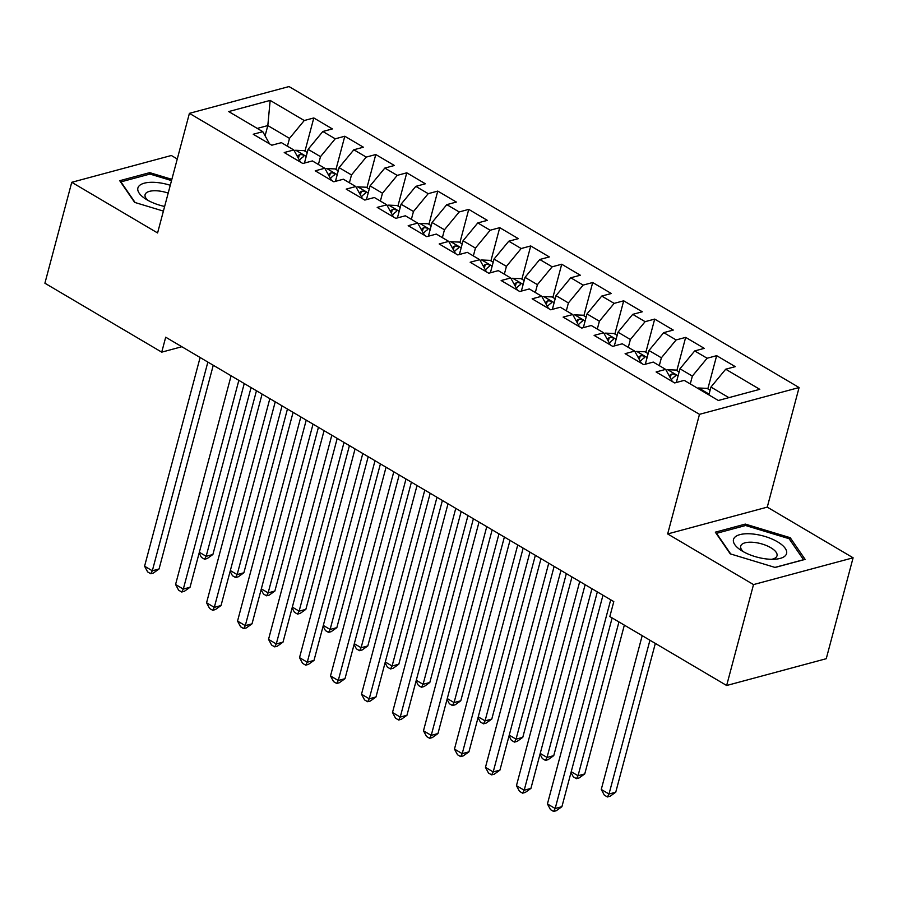 <?xml version="1.0" encoding="UTF-8"?>
<svg xmlns="http://www.w3.org/2000/svg" width="898" height="898" viewBox="0 0 898 898"><rect width="100%" height="100%" fill="white"/><g stroke="black" fill="none" stroke-linecap="round" stroke-linejoin="round"><path stroke-width="1.35" d="M177.265 158.991L171.35 155.5L71.75 182.305L44.9 283.218L161.73 352.151L181.856 346.729M799.085 387.543L289.01 86.556L189.411 113.35L699.486 414.337L799.085 387.543L767.262 507.134L667.663 533.94L753.512 584.587L853.1 557.793L767.262 507.134M853.1 557.793L826.25 658.705L726.65 685.5L753.512 584.587M265.101 135.766L267.817 125.574L270.163 100.408L228.709 111.565L262.8 131.68L253.247 134.251L271.836 145.218L281.388 142.647L293.792 149.966L284.228 152.537L302.828 163.503L312.381 160.933L324.773 168.252L315.22 170.822L333.809 181.789L343.373 179.218L355.765 186.537L346.213 189.108L364.801 200.074L374.354 197.504L386.757 204.823L377.194 207.393L395.794 218.36L405.346 215.789L417.738 223.108L408.186 225.679L426.774 236.645L436.338 234.075L448.731 241.394L439.178 243.964L457.767 254.942L467.319 252.36L479.723 259.679L470.159 262.25L488.759 273.228L498.311 270.646L510.704 277.965L501.151 280.535L519.751 291.513L529.304 288.943L541.696 296.25L532.144 298.821L550.732 309.799L560.296 307.228L572.688 314.536L563.136 317.106L581.724 328.084L591.277 325.514L603.68 332.821L594.117 335.392L612.717 346.37L622.269 343.799L634.662 351.107L625.109 353.677L643.698 364.655L653.261 362.085L665.654 369.392L656.101 371.963L674.69 382.941L684.242 380.37L718.333 400.486L759.787 389.328L725.696 369.213L735.26 366.642L716.66 355.664L707.108 358.246L694.715 350.927L704.268 348.357L685.668 337.379L676.115 339.949L663.723 332.642L673.275 330.071L654.687 319.093L645.123 321.664L632.731 314.356L642.283 311.786L623.695 300.808L614.142 303.378L601.739 296.071L611.302 293.5L592.702 282.522L583.15 285.093L570.758 277.785L580.31 275.215L561.721 264.237L552.158 266.807L539.765 259.5L549.318 256.929L530.729 245.951L521.177 248.522L508.773 241.214L518.337 238.644L499.737 227.665L490.185 230.236L477.792 222.929L487.345 220.358L468.745 209.38L459.192 211.95L446.8 204.643L456.352 202.061L437.764 191.094L428.211 193.665L415.808 186.357L425.371 183.776L406.772 172.809L397.219 175.379L384.827 168.072L394.379 165.49L375.779 154.523L366.227 157.094L353.834 149.775L363.387 147.205L344.798 136.238L335.235 138.808L322.842 131.49L332.395 128.919L313.806 117.952L304.972 151.156M270.163 100.408L304.254 120.523L313.806 117.952M726.65 685.5L609.832 616.567L613.805 601.615L165.703 337.199L161.73 352.151M304.444 163.066L308.104 149.337L320.496 156.656L318.408 164.491M322.842 131.49L308.104 149.337M335.235 138.808L320.496 156.656M262.8 131.68L269.546 143.871M335.437 181.351L339.085 167.623L351.488 174.942L349.401 182.777M353.834 149.775L339.085 167.623M366.227 157.094L351.488 174.942M293.792 149.966L300.538 162.156M366.429 199.648L370.077 185.908L382.469 193.227L380.382 201.062M384.827 168.072L370.077 185.908M397.219 175.379L382.469 193.227M324.773 168.252L331.53 180.442M397.41 217.933L401.069 204.205L413.462 211.513L411.374 219.348M415.808 186.357L401.069 204.205M428.211 193.665L413.462 211.513M355.765 186.537L362.511 198.727M428.402 236.219L432.05 222.491L444.454 229.798L442.366 237.633M446.8 204.643L432.05 222.491M459.192 211.95L444.454 229.798M386.757 204.823L393.504 217.013M459.394 254.504L463.042 240.776L475.435 248.084L473.358 255.919M477.792 222.929L463.042 240.776M490.185 230.236L475.435 248.084M417.738 223.108L424.496 235.298M490.375 272.79L494.035 259.062L506.427 266.369L504.339 274.204M508.773 241.214L494.035 259.062M521.177 248.522L506.427 266.369M448.731 241.394L455.488 253.584M521.368 291.075L525.016 277.347L537.419 284.655L535.331 292.49M539.765 259.5L525.016 277.347M552.158 266.807L537.419 284.655M479.723 259.679L486.469 271.87M552.36 309.361L556.008 295.633L568.4 302.94L566.324 310.787M570.758 277.785L556.008 295.633M583.15 285.093L568.4 302.94M510.704 277.965L517.461 290.155M583.341 327.647L587 313.918L599.393 321.226L597.305 329.072M601.739 296.071L587 313.918M614.142 303.378L599.393 321.226M541.696 296.25L548.454 308.441M614.333 345.932L617.992 332.204L630.385 339.511L628.297 347.358M632.731 314.356L617.992 332.204M645.123 321.664L630.385 339.511M572.688 314.536L579.435 326.726M645.325 364.218L648.973 350.489L661.377 357.797L659.289 365.643M663.723 332.642L648.973 350.489M676.115 339.949L661.377 357.797M603.68 332.821L610.427 345.023M676.317 382.503L679.966 368.775L692.358 376.082L690.281 383.929M694.715 350.927L679.966 368.775M707.108 358.246L692.358 376.082M634.662 351.107L641.419 363.308M708.87 394.896L710.958 387.06L728.884 397.646M725.696 369.213L710.958 387.06M665.654 369.392L672.4 381.594M667.663 533.94L699.486 414.337M71.75 182.305L157.588 232.952L189.411 113.35M287.416 146.206L289.504 138.371L267.817 125.574L257.255 128.414M304.254 120.523L289.504 138.371M715.324 532.166L730.231 553.841L775.131 567.457L805.124 559.387L790.218 537.7L745.318 524.095L715.324 532.166M171.855 179.342L149.719 172.641L119.726 180.711L134.633 202.387L163.402 211.109M716.66 355.664L707.826 388.868M685.668 337.379L676.834 370.582M654.687 319.093L645.853 352.297M623.695 300.808L614.861 334.011M592.702 282.522L583.868 315.726M561.721 264.237L552.887 297.44M530.729 245.951L521.895 279.155M499.737 227.665L490.903 260.869M468.745 209.38L459.911 242.583M437.764 191.094L428.93 224.298M406.772 172.809L397.937 206.012M375.779 154.523L366.945 187.727M344.798 136.238L335.964 169.441M744.891 525.7L745.318 524.095M789.712 539.608L790.218 537.7M149.281 174.246L149.719 172.641M610.719 599.797L555.177 808.503L547.432 803.935L602.973 595.217M612.133 617.925L561.912 806.696L555.177 808.503L553.583 811.444L550.485 809.626L547.432 803.935M561.912 806.696L556.277 810.726L553.583 811.444M710.116 390.226L706.973 388.363L698.487 387.992A11.191 5.859 120.5 0 0 697.667 388.284M642.193 635.661L601.267 789.443L609.012 794.023L615.747 792.204L655.338 643.417M706.625 393.571L704.2 392.134M615.747 792.204L610.112 796.234L607.418 796.964L609.012 794.023L649.939 640.229M607.418 796.964L604.32 795.134L601.267 789.443M579.726 581.511L524.196 790.218L516.451 785.649L571.981 576.931M585.126 584.699L530.92 788.41L524.196 790.218L522.591 793.159L519.493 791.34L516.451 785.649M530.92 788.41L525.285 792.44L522.591 793.159M548.734 563.226L493.204 771.932L485.459 767.363L540.989 558.646M554.133 566.402L499.939 770.125L493.204 771.932L491.61 774.873L488.512 773.043L485.459 767.363M499.939 770.125L494.293 774.155L491.61 774.873M679.124 371.94L675.981 370.077L667.495 369.695A11.191 5.859 120.5 0 0 666.136 370.257M571.218 771.719L578.031 775.737L584.755 773.919L624.346 625.131M671.401 379.607A11.191 5.859 -59.5 0 1 674.959 376.374C675.958 374.477 674.724 373.736 671.244 374.174A11.191 5.859 120.5 0 0 669.235 375.757M674.959 376.374L675.633 375.611M584.755 773.919L579.12 777.949L576.426 778.678L578.031 775.737L618.947 621.944M576.426 778.678L573.328 776.849L571.005 772.516M648.131 353.655L644.989 351.791L636.502 351.41A11.191 5.859 120.5 0 0 635.144 351.971M540.226 753.433L547.039 757.441L553.763 755.633L597.338 591.894M640.42 361.322A11.191 5.859 -59.5 0 1 643.967 358.089C644.966 356.192 643.731 355.451 640.252 355.889A11.191 5.859 120.5 0 0 638.242 357.471M643.967 358.089L644.641 357.325M553.763 755.633L548.128 759.663L545.445 760.393L547.039 757.441L591.939 588.706M545.445 760.393L542.347 758.563L540.012 754.23M733.834 538.587A27.456 11.034 14.9 0 0 740.625 550.036A27.456 11.034 14.9 0 0 775.12 559.207A27.456 11.034 14.9 0 0 786.221 554.459A27.456 11.034 14.9 0 0 765.107 536.499A27.456 11.034 14.9 0 0 733.834 538.587M771.708 559.297A18.791 7.554 14.9 0 0 776.781 556.378A18.791 7.554 14.9 0 0 777.017 555.772A18.791 7.554 14.9 0 0 761.56 543.862A18.791 7.554 14.9 0 0 740.917 545.513A18.791 7.554 14.9 0 0 740.693 546.107A18.791 7.554 14.9 0 0 743.544 551.81M730.736 553.999L716.525 533.333L745.587 525.51L789.095 538.699L803.53 559.712L774.952 567.401M170.272 185.28A27.456 11.034 14.9 0 0 138.236 187.121A27.456 11.034 14.9 0 0 145.027 198.581A27.456 11.034 14.9 0 0 164.637 206.461M168.195 193.104A18.791 7.554 14.9 0 0 145.319 194.058A18.791 7.554 14.9 0 0 145.083 194.653A18.791 7.554 14.9 0 0 147.946 200.355M135.127 202.544L120.916 181.879L149.977 174.055L171.518 180.588M517.753 544.94L462.212 753.647L454.467 749.078L510.008 540.36M523.152 548.117L468.947 751.839L462.212 753.647L460.618 756.587L457.52 754.758L454.467 749.078M468.947 751.839L463.312 755.869L460.618 756.587M486.761 526.655L431.231 735.361L423.474 730.792L479.016 522.075M492.16 529.831L437.955 733.554L431.231 735.361L429.626 738.302L426.528 736.472L423.474 730.792M437.955 733.554L432.32 737.584L429.626 738.302M617.15 335.358L613.996 333.506L605.521 333.124A11.191 5.859 120.5 0 0 604.163 333.686M509.245 735.148L516.047 739.155L522.782 737.348L566.346 573.609M609.428 343.036A11.191 5.859 -59.5 0 1 612.986 339.803C613.985 337.906 612.739 337.165 609.259 337.603A11.191 5.859 120.5 0 0 607.261 339.186M612.986 339.803L613.66 339.04M522.782 737.348L517.147 741.378L514.453 742.107L516.047 739.155L560.947 570.421M514.453 742.107L511.355 740.278L509.031 735.945M586.158 317.073L583.015 315.22L574.529 314.839A11.191 5.859 120.5 0 0 573.171 315.4M478.252 716.851L485.066 720.87L491.79 719.062L535.354 555.323M578.435 324.75A11.191 5.859 -59.5 0 1 581.994 321.518C582.993 319.609 581.758 318.88 578.278 319.318A11.191 5.859 120.5 0 0 576.269 320.9M581.994 321.518L582.667 320.754M491.79 719.062L486.155 723.092L483.461 723.822L485.066 720.87L529.955 552.135M483.461 723.822L480.363 721.992L478.039 717.659M455.769 508.358L400.239 717.075L392.493 712.507L448.023 503.789M461.168 511.546L406.962 715.268L400.239 717.075L398.645 720.016L395.535 718.187L392.493 712.507M406.962 715.268L401.327 719.298L398.645 720.016M555.166 298.787L552.023 296.935L543.537 296.553A11.191 5.859 120.5 0 0 542.179 297.115M447.26 698.565L454.074 702.584L460.797 700.777L504.373 537.038M547.454 306.465A11.191 5.859 -59.5 0 1 551.002 303.232C552.001 301.324 550.766 300.594 547.286 301.032A11.191 5.859 120.5 0 0 545.277 302.615M551.002 303.232L551.675 302.469M460.797 700.777L455.163 704.807L452.469 705.536L454.074 702.584L498.974 533.85M452.469 705.536L449.37 703.706L447.047 699.374M424.788 490.072L369.246 698.79L361.501 694.221L417.031 485.504M430.187 493.26L375.981 696.983L369.246 698.79L367.652 701.731L364.554 699.901L361.501 694.221M375.981 696.983L370.346 701.012L367.652 701.731M524.185 280.502L521.031 278.649L512.556 278.268A11.191 5.859 120.5 0 0 511.198 278.829M416.279 680.28L423.081 684.298L429.816 682.491L473.381 518.752M516.462 288.179A11.191 5.859 -59.5 0 1 520.021 284.947C521.02 283.038 519.774 282.309 516.294 282.747A11.191 5.859 120.5 0 0 514.296 284.329M520.021 284.947L520.694 284.183M429.816 682.491L424.182 686.521L421.488 687.251L423.081 684.298L467.981 515.564M421.488 687.251L418.389 685.421L416.066 681.088M393.795 471.787L338.265 680.504L330.509 675.936L386.05 467.218M399.195 474.975L344.989 678.697L338.265 680.504L336.66 683.445L333.562 681.616L330.509 675.936M344.989 678.697L339.354 682.727L336.66 683.445M493.193 262.216L490.05 260.364L481.564 259.982A11.191 5.859 120.5 0 0 480.206 260.543M385.287 661.994L392.089 666.013L398.824 664.206L442.388 500.467M485.47 269.894A11.191 5.859 -59.5 0 1 489.028 266.661C490.027 264.753 488.793 264.023 485.313 264.461A11.191 5.859 120.5 0 0 483.304 266.044M489.028 266.661L489.702 265.898M398.824 664.206L393.189 668.235L390.495 668.965L392.089 666.013L436.989 497.279M390.495 668.965L387.397 667.135L385.074 662.803M362.803 453.501L307.273 662.219L299.528 657.65L355.058 448.933M368.202 456.689L313.997 660.412L307.273 662.219L305.668 665.16L302.57 663.33L299.528 657.65M313.997 660.412L308.362 664.441L305.668 665.16M462.201 243.93L459.058 242.078L450.572 241.697A11.191 5.859 120.5 0 0 449.213 242.247M354.295 643.709L361.108 647.727L367.832 645.92L411.407 482.181M454.489 251.608A11.191 5.859 -59.5 0 1 458.036 248.376C459.035 246.467 457.8 245.738 454.321 246.175A11.191 5.859 120.5 0 0 452.311 247.758M458.036 248.376L458.71 247.612M367.832 645.92L362.197 649.95L359.503 650.68L361.108 647.727L405.997 478.993M359.503 650.68L356.405 648.85L354.081 644.517M331.811 435.216L276.281 643.933L268.536 639.365L324.066 430.647M337.21 438.404L283.016 642.126L276.281 643.933L274.687 646.874L271.589 645.045L268.536 639.365M283.016 642.126L277.381 646.156L274.687 646.874M431.208 225.645L428.065 223.793L419.579 223.411A11.191 5.859 120.5 0 0 418.221 223.961M323.302 625.423L330.116 629.442L336.851 627.635L380.415 463.896M423.497 233.323A11.191 5.859 -59.5 0 1 427.055 230.09C428.054 228.182 426.808 227.452 423.328 227.89A11.191 5.859 120.5 0 0 421.319 229.473M427.055 230.09L427.717 229.327M336.851 627.635L331.205 631.664L328.522 632.383L330.116 629.442L375.016 460.708M328.522 632.383L325.424 630.564L323.1 626.232M300.83 416.93L245.289 625.648L237.543 621.079L293.085 412.362M306.229 420.118L252.024 623.829L245.289 625.648L243.695 628.589L240.597 626.759L237.543 621.079M252.024 623.829L246.389 627.87L243.695 628.589M400.227 207.359L397.073 205.507L388.598 205.126A11.191 5.859 120.5 0 0 387.24 205.676M292.321 607.138L299.124 611.156L305.859 609.349L349.423 445.61M392.505 215.037A11.191 5.859 -59.5 0 1 396.063 211.805C397.062 209.896 395.816 209.167 392.347 209.604A11.191 5.859 120.5 0 0 390.338 211.176M396.063 211.805L396.736 211.041M305.859 609.349L300.224 613.379L297.53 614.097L299.124 611.156L344.024 442.422M297.53 614.097L294.432 612.279L292.108 607.935M269.838 398.645L214.308 607.362L206.562 602.783L262.093 394.076M275.237 401.833L221.031 605.544L214.308 607.362L212.703 610.303L209.604 608.474L206.562 602.783M221.031 605.544L215.397 609.574L212.703 610.303M369.235 189.074L366.092 187.222L357.606 186.84A11.191 5.859 120.5 0 0 356.248 187.39M261.329 588.852L268.143 592.871L274.867 591.064L318.431 427.325M361.512 196.752A11.191 5.859 -59.5 0 1 365.071 193.519C366.07 191.611 364.835 190.881 361.355 191.319A11.191 5.859 120.5 0 0 359.346 192.89M365.071 193.519L365.744 192.756M274.867 591.064L269.232 595.093L266.538 595.812L268.143 592.871L313.032 424.137M266.538 595.812L263.44 593.982L261.116 589.649M238.846 380.359L183.315 589.077L175.57 584.497L231.1 375.791M244.245 383.547L190.039 587.258L183.315 589.077L181.722 592.018L178.623 590.188L175.57 584.497M190.039 587.258L184.404 591.288L181.722 592.018M338.243 170.788L335.1 168.936L326.614 168.555A11.191 5.859 120.5 0 0 325.256 169.105M230.337 570.567L237.151 574.585L243.874 572.778L287.45 409.039M330.531 178.466A11.191 5.859 -59.5 0 1 334.078 175.222C335.077 173.325 333.843 172.596 330.363 173.033A11.191 5.859 120.5 0 0 328.354 174.605M334.078 175.222L334.752 174.47M243.874 572.778L238.239 576.808L235.557 577.526L237.151 574.585L282.051 405.851M235.557 577.526L232.447 575.697L230.124 571.364M207.865 362.074L152.323 570.791L144.578 566.211L200.108 357.505M213.264 365.262L159.058 568.973L152.323 570.791L150.729 573.732L147.631 571.903L144.578 566.211M159.058 568.973L153.423 573.003L150.729 573.732M307.262 152.503L304.108 150.651L295.633 150.269A11.191 5.859 120.5 0 0 294.275 150.819M199.356 552.281L206.158 556.3L212.893 554.493L256.458 390.753M299.539 160.181A11.191 5.859 -59.5 0 1 303.097 156.937C304.096 155.04 302.851 154.31 299.371 154.748A11.191 5.859 120.5 0 0 297.373 156.319M303.097 156.937L303.771 156.185M212.893 554.493L207.258 558.522L204.564 559.241L206.158 556.3L251.058 387.566M204.564 559.241L201.466 557.411L199.143 553.078M709.072 394.121L698.7 387.992M678.091 375.835L667.708 369.707M670.312 377.665L671.244 374.174M647.099 357.55L636.716 351.421M639.32 359.38L640.252 355.889M616.107 339.264L605.735 333.136M608.339 341.094L609.259 337.603M585.126 320.979L574.742 314.85M577.347 322.809L578.278 319.318M554.133 302.693L543.75 296.565M546.354 304.523L547.286 301.032M523.141 284.408L512.769 278.279M515.373 286.238L516.294 282.747M492.149 266.122L481.777 259.993M484.381 267.952L485.313 264.461M461.168 247.837L450.785 241.708M453.389 249.666L454.321 246.175M430.176 229.54L419.793 223.422M422.408 231.381L423.328 227.89M399.183 211.255L388.812 205.137M391.416 213.095L392.347 209.604M368.202 192.969L357.819 186.851M360.424 194.81L361.355 191.319M337.21 174.683L326.827 168.566M329.431 176.524L330.363 173.033M306.218 156.398L295.846 150.28M298.45 158.239L299.371 154.748"/></g></svg>
